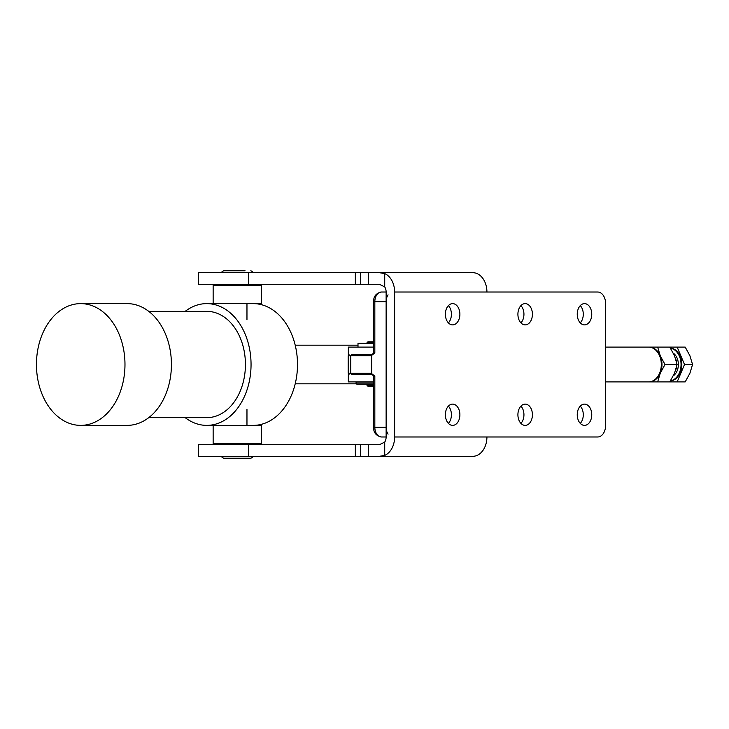 <?xml version="1.0" encoding="UTF-8"?>
<svg xmlns="http://www.w3.org/2000/svg" width="729" height="729" viewBox="0 0 729 729"><rect width="100%" height="100%" fill="white"/><g stroke="black" fill="none" stroke-linecap="round" stroke-linejoin="round"><path stroke-width="1.09" d="M580.266 305.624A10.634 7.254 -90 0 1 583.282 314.245A10.634 7.254 -90 0 1 580.266 322.874A10.634 7.254 90 0 0 583.282 314.245A10.634 7.254 90 0 0 580.266 305.624M520.925 305.624A10.634 7.254 -90 0 1 523.941 314.245A10.634 7.254 -90 0 1 520.925 322.874A10.634 7.254 90 0 0 523.941 314.245A10.634 7.254 90 0 0 520.925 305.624M448.399 305.624A10.634 7.254 -90 0 1 451.406 314.245A10.634 7.254 -90 0 1 448.399 322.874A10.634 7.254 90 0 0 451.406 314.245A10.634 7.254 90 0 0 448.399 305.624M448.399 406.126A10.634 7.254 -90 0 1 451.406 414.755A10.634 7.254 -90 0 1 448.399 423.376A10.634 7.254 90 0 0 451.406 414.755A10.634 7.254 90 0 0 448.399 406.126M520.925 406.126A10.634 7.254 -90 0 1 523.941 414.755A10.634 7.254 -90 0 1 520.925 423.376A10.634 7.254 90 0 0 523.941 414.755A10.634 7.254 90 0 0 520.925 406.126M580.266 406.126A10.634 7.254 -90 0 1 583.282 414.755A10.634 7.254 -90 0 1 580.266 423.376A10.634 7.254 90 0 0 583.282 414.755A10.634 7.254 90 0 0 580.266 406.126M388.065 434.147A9.668 6.597 -90 0 1 386.133 427.312L386.133 301.688A9.668 6.597 -90 0 1 388.065 294.853M381.422 436.981L386.133 436.981L381.422 436.981A9.668 6.597 -90 0 1 376.765 434.147A9.668 6.597 -90 0 1 374.834 427.312L373.603 427.312C373.485 432.589 376.091 435.805 381.422 436.981M371.07 355.807L372.829 354.522L371.908 354.832A0.966 0.838 -90 0 0 371.07 355.807L350.777 355.807L350.777 373.193A0.966 0.838 -90 0 0 351.615 374.168L371.908 374.168A0.966 0.838 -90 0 1 371.07 373.193L348.198 373.193L348.198 355.807L350.777 355.807A0.966 0.838 -90 0 1 351.615 354.832L371.908 354.832L373.603 352.9L374.834 352.9L374.834 301.688A9.668 6.597 -90 0 1 376.765 294.853A9.668 6.597 -90 0 1 381.422 292.019L386.133 292.019L381.422 292.019C376.091 293.195 373.485 296.411 373.603 301.688L386.133 301.688M372.829 354.522L374.834 352.9M371.908 374.168L373.603 376.1L374.834 376.1L371.07 373.193M371.672 355.688L371.672 373.312M348.344 354.832L348.344 347.104L373.603 347.104M348.344 374.168L348.344 381.896L373.603 381.896M605.608 347.104L648.591 347.104A17.396 12.721 90 0 1 661.312 364.5A17.396 12.721 90 0 1 648.591 381.896L605.608 381.896M373.603 385.276L366.979 385.276L366.979 384.21M366.979 343.241L366.979 342.758L373.603 342.758M373.603 341.792L367.945 341.792L366.979 342.758M366.979 385.276L367.945 386.242L373.603 386.242M237.454 425.381L261.465 425.381L261.465 443.742L213.141 443.742L213.141 425.381L237.454 425.381M237.299 303.619L213.141 303.619L213.141 285.258L261.465 285.258L261.465 303.619L237.299 303.619M459.89 414.755A10.634 7.254 -90 0 1 452.636 425.381A10.634 7.254 -90 0 1 445.383 414.755A10.634 7.254 -90 0 1 452.636 404.121A10.634 7.254 -90 0 1 459.89 414.755M591.757 414.755A10.634 7.254 -90 0 1 584.503 425.381A10.634 7.254 -90 0 1 577.25 414.755A10.634 7.254 -90 0 1 584.503 404.121A10.634 7.254 -90 0 1 591.757 414.755M532.416 414.755A10.634 7.254 -90 0 1 525.162 425.381A10.634 7.254 -90 0 1 517.909 414.755A10.634 7.254 -90 0 1 525.162 404.121A10.634 7.254 -90 0 1 532.416 414.755M459.89 314.245A10.634 7.254 -90 0 1 452.636 324.879A10.634 7.254 -90 0 1 445.383 314.245A10.634 7.254 -90 0 1 452.636 303.619A10.634 7.254 -90 0 1 459.89 314.245M591.757 314.245A10.634 7.254 -90 0 1 584.503 324.879A10.634 7.254 -90 0 1 577.25 314.245A10.634 7.254 -90 0 1 584.503 303.619A10.634 7.254 -90 0 1 591.757 314.245M532.416 314.245A10.634 7.254 -90 0 1 525.162 324.879A10.634 7.254 -90 0 1 517.909 314.245A10.634 7.254 -90 0 1 525.162 303.619A10.634 7.254 -90 0 1 532.416 314.245M597.689 292.019A11.6 7.91 -90 0 1 603.284 295.418A11.6 7.91 -90 0 1 605.608 303.619L605.608 425.381A11.6 7.91 -90 0 1 603.284 433.582A11.6 7.91 -90 0 1 597.689 436.981L486.926 436.981A19.328 14.133 -90 0 1 472.793 456.308L379.426 456.308L384.721 455.415A19.328 14.133 -90 0 0 394.617 436.981L394.617 292.019L597.689 292.019M358.103 284.292L360.436 284.292L360.436 272.692L355.342 272.692L355.342 284.292L358.103 284.292M358.103 456.308L360.436 456.308L360.436 444.708L198.643 444.708L198.643 456.308L358.103 456.308M384.721 286.907L384.721 273.585L379.426 272.692L368.327 272.692L368.327 284.292L379.426 284.292L384.721 286.907A7.727 5.65 90 0 1 386.133 292.019L386.133 436.981A7.727 5.65 -90 0 1 384.721 442.093L379.426 444.708L368.327 444.708L368.327 456.308L379.426 456.308M360.436 444.708L368.327 444.708M368.327 456.308L360.436 456.308M384.721 273.585A19.328 14.133 90 0 1 394.617 292.019M355.342 284.292L198.643 284.292L198.643 272.692L355.342 272.692M360.436 272.692L368.327 272.692M379.426 272.692L472.793 272.692A19.328 14.133 90 0 1 486.926 292.019M429.117 272.692L376.41 272.692M368.327 284.292L360.436 284.292M358.003 347.104L358.003 343.241L373.603 343.241M357.228 384.21L373.603 384.21L357.228 384.21A1.157 1.157 0 0 1 356.071 383.053L356.071 381.896M670.47 380.811A16.43 12.01 -90 0 0 681.05 364.5A16.43 12.01 -90 0 0 670.47 348.189M670.407 380.912A16.43 12.01 -90 0 0 681.834 364.5A16.43 12.01 -90 0 0 670.407 348.088M689.935 355.807L685.205 347.104L677.168 347.104L684.513 364.5L692.55 364.5L689.935 355.807M684.513 364.5L677.168 381.896L685.205 381.896L689.935 373.193L692.55 364.5M677.168 381.896L669.778 381.896L674.507 373.193L677.123 364.5L674.507 355.807L669.778 347.104L677.168 347.104M642.969 347.104L649.257 347.104A17.396 12.721 -90 0 0 648.928 347.113M660.264 373.193L657.658 381.896L649.257 381.896A17.396 12.721 -90 0 0 655.617 379.563A17.396 12.721 -90 0 0 660.264 373.193A17.396 12.721 -90 0 0 660.264 355.807A17.396 12.721 -90 0 0 649.257 347.104L657.658 347.104L660.264 355.807L665.003 364.5L660.264 373.193M648.928 381.887A17.396 12.721 -90 0 0 649.257 381.896L642.969 381.896M669.778 347.104L657.658 347.104M677.123 364.5L665.003 364.5M669.778 381.896L657.658 381.896M221.844 456.308C221.324 456.737 221.971 457.384 223.776 458.24L250.831 458.24C252.617 457.42 253.255 456.773 252.763 456.308M245.035 270.76L223.776 270.76L245.035 270.76M80.719 425.381L127.156 425.381A60.881 44.269 -90 0 0 171.424 364.5A60.881 44.269 -90 0 0 127.156 303.619L80.719 303.619A60.881 44.269 -90 0 0 36.45 364.5A60.881 44.269 -90 0 0 80.719 425.381A60.881 44.269 -90 0 0 124.978 364.5A60.881 44.269 -90 0 0 80.719 303.619M148.743 417.653L206.781 417.653A53.153 38.646 -90 0 0 245.427 364.5A53.153 38.646 -90 0 0 206.781 311.347L148.743 311.347M253.227 425.381A60.881 44.269 -90 0 0 297.496 364.5A60.881 44.269 -90 0 0 253.227 303.619M185.193 417.653A60.881 44.269 -90 0 0 206.781 425.381A60.881 44.269 -90 0 0 251.049 364.5A60.881 44.269 -90 0 0 206.781 303.619A60.881 44.269 -90 0 0 185.193 311.347M386.133 427.312L374.834 427.312L374.834 376.1M384.721 455.415L384.721 442.093M355.342 444.708L355.342 456.308M248.589 444.708L248.589 456.308M248.589 284.292L248.589 272.692M394.617 436.981L486.926 436.981M373.603 383.053L356.071 383.053M673.277 375.854A12.758 9.322 -90 0 0 678.362 364.5A12.758 9.322 -90 0 0 673.277 353.146M675.701 358.987A11.6 8.475 90 0 1 676.412 361.374M676.412 367.626A11.6 8.475 90 0 1 675.701 370.013M373.603 301.688L373.603 352.9M373.603 376.1L373.603 427.312M348.198 355.807L349.164 354.832M348.198 373.193L349.164 374.168M252.763 443.742L252.763 444.708M221.844 443.742L221.844 444.708M246.967 425.381L246.967 409.434M246.967 303.619L246.967 319.566M221.844 285.258L221.844 284.292M252.763 272.692C253.255 272.227 252.617 271.58 250.831 270.76M221.844 272.692C221.343 272.236 221.981 271.589 223.776 270.76M252.763 285.258L252.763 284.292M231.749 425.381L206.781 425.381M356.372 383.828L295.199 383.828M358.003 345.172L295.199 345.172M231.749 303.619L206.781 303.619"/></g></svg>
